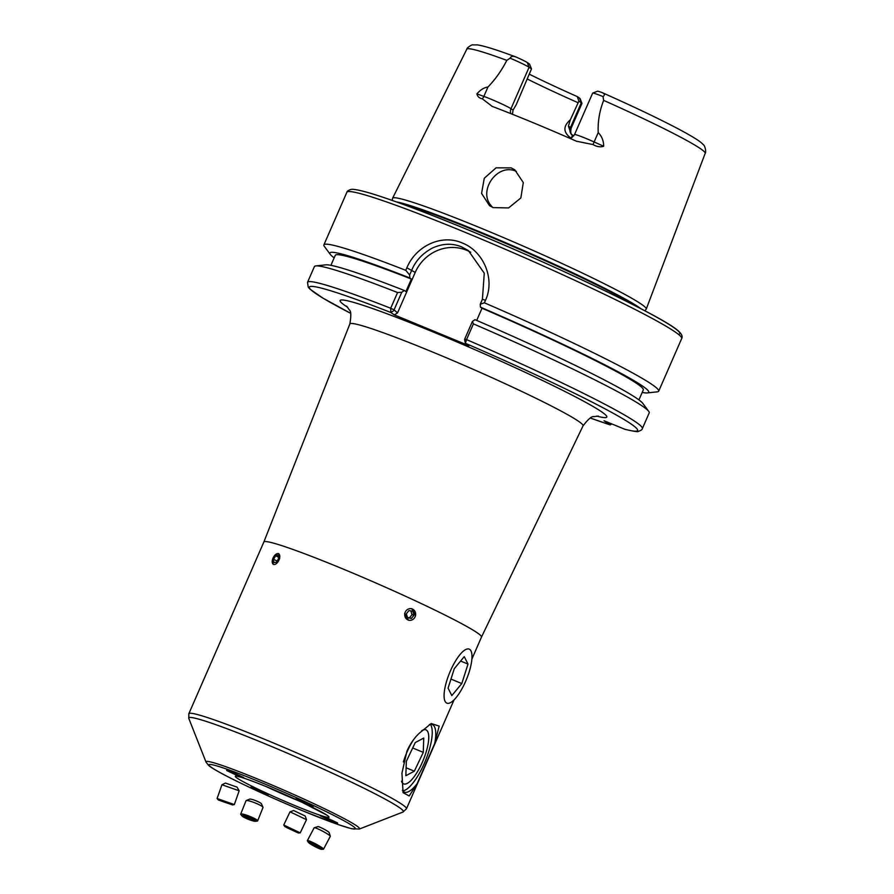 <?xml version="1.0" encoding="UTF-8"?>
<svg xmlns="http://www.w3.org/2000/svg" width="894" height="894" viewBox="0 0 894 894"><rect width="100%" height="100%" fill="white"/><g stroke="black" fill="none" stroke-linecap="round" stroke-linejoin="round"><path stroke-width="1.34" d="M262.266 792.453L251.449 787.323L257.36 789.1L268.178 794.23L262.266 792.453L268.524 794.587M251.102 786.977L257.36 789.1M272.245 561.097L273.396 564.46M232.831 772.427L243.704 777.579L237.86 775.836L226.987 770.673L232.831 772.427L226.618 770.315M244.073 777.936L237.86 775.836M331.473 821.061L320.588 815.898L326.433 817.652L337.317 822.804L331.473 821.061L337.675 823.173M320.22 815.529L326.433 817.652M405.753 270.323L406.859 267.809C415.788 246.152 441.368 233.736 462.243 242.967C483.498 251.158 495.41 279.006 485.487 300.306L484.392 302.82L480.279 304.183L482.414 299.278L484.269 273.184L468.344 250.532L461.74 246.956C452.587 243.079 442.932 243.38 432.785 247.873C422.75 253.114 415.755 260.523 411.776 270.089L409.642 274.983L405.753 270.323A182.689 11.197 -156.4 0 0 323.885 244.889A182.689 11.197 -156.4 0 0 324.354 246.398L330.288 254.388A173.995 10.672 -156.4 0 0 334.166 257.863M644.898 310.81L646.161 309.223A138.414 8.482 -156.4 0 0 646.25 309.078A138.414 8.482 -156.4 0 0 483.285 229.11A138.414 8.482 -156.4 0 0 392.578 198.256A138.414 8.482 -156.4 0 0 392.533 198.412L392.231 200.424M493.086 207.598L489.532 205.687L481.575 193.417L484.269 178.252L496.069 167.837L511.178 167.882L514.765 169.826L523.303 182.544L520.844 197.976L508.563 207.944L493.086 207.598M569.858 138.324L571.869 137.575L574.529 134.581A17.835 1.095 23.6 0 1 594.119 141.956L603.673 146.258C600.377 147.331 596.846 146.772 593.091 144.593L576.418 141.207A132.502 8.124 -156.4 0 0 531.986 122.221A132.502 8.124 -156.4 0 0 492.225 106.408L491.812 106.241M492.225 106.408L482.279 98.798C479.273 98.184 477.474 96.541 476.904 93.87C480.335 89.869 484.023 87.59 487.956 87.009C495.31 79.421 501.601 70.548 506.82 60.367L510.094 58.177C511.089 56.076 513.324 55.797 516.81 57.35A14.181 0.872 23.6 0 1 527.337 62.591L529.539 64.1L531.494 68.894L529.092 67.262A17.835 1.095 -156.4 0 0 510.094 58.177M572.004 134.927A6.582 6.236 124.2 0 1 570.473 127.518A17.835 1.095 23.6 0 1 571.143 128.177L581.949 103.447A17.835 1.095 -156.4 0 0 581.949 103.38A17.835 1.095 -156.4 0 0 581.279 102.788L578.876 101.156L577.323 96.619L579.524 98.116A14.181 0.872 23.6 0 1 580.061 98.586L581.949 103.38M394.075 309.849L390.7 308.251L397.573 292.539L401.764 292.26L394.075 309.849L397.528 312.922L415.218 272.435A40.196 38.14 124.2 0 1 466.601 250.264A40.196 38.14 124.2 0 1 470.702 252.276M571.378 134.547L568.416 126.11L570.35 119.796C562.862 126.311 563.131 132.48 571.143 138.313L572.562 135.195A100.474 6.157 -156.4 0 0 573.859 135.765M415.621 615.418L411.721 608.646M302.038 801.024L312.844 806.153L306.944 804.376L296.126 799.247L302.038 801.024L295.78 798.89M313.191 806.5L306.944 804.376M429.366 724.52A36.542 11.309 -67.5 0 1 432.283 724.565A36.542 11.309 -67.5 0 1 434.719 743.473L439.166 726.107L431.199 723.525L419.465 733.091C414.47 737.684 410.301 743.685 406.949 751.083L401.942 773.187L403.082 792.676L409.195 795.973L417.196 783.58L434.719 743.473M430.316 724.319A36.542 11.309 -67.5 0 1 424.326 763.364A36.542 11.309 -67.5 0 1 402.814 790.888M263.853 542.021A118.746 7.275 23.6 0 1 263.853 542.01A118.746 7.275 23.6 0 1 341.687 568.45A118.746 7.275 23.6 0 1 481.486 637.087A118.746 7.275 23.6 0 1 481.475 637.098L583.044 425.857A127.239 7.8 -156.4 0 0 433.244 352.292A127.239 7.8 -156.4 0 0 349.845 323.974C351.275 315.683 351.096 310.967 349.297 309.849L346.626 306.117M407.172 751.686A29.234 9.052 -67.5 0 1 413.698 739.506A29.234 9.052 112.5 0 0 403.384 761.945A29.234 9.052 -67.5 0 1 407.172 751.686M421.655 730.744A29.234 9.052 -67.5 0 1 425.957 729.862A29.234 9.052 -67.5 0 1 422.426 762.068A29.234 9.052 -67.5 0 1 403.63 783.893A29.234 9.052 -67.5 0 1 401.484 781.2A29.234 9.052 112.5 0 0 406.971 783.535A29.234 9.052 112.5 0 0 421.052 765.063A29.234 9.052 112.5 0 0 428.729 738.198A29.234 9.052 112.5 0 0 428.081 732.454A29.234 9.052 112.5 0 0 421.655 730.744M279.677 558.694L278.637 553.609L274.916 555.174M404.613 613.507L408.614 620.302M417.196 783.58A36.542 11.309 -67.5 0 1 404.379 792.095A36.542 11.309 -67.5 0 1 402.412 790.307M512.43 114.276L513.055 110.107L516.251 104.654L531.494 68.894M571.322 134.502L572.562 135.195M506.82 60.367A130.066 7.979 -156.4 0 0 466.802 49.215C466.769 47.516 472.747 44.186 472.702 44.89L477.307 44.879C484.358 45.929 497.287 49.986 516.084 57.048L516.81 57.35M592.688 93.088L597.494 91.222A14.181 0.872 23.6 0 1 601.796 92.473L602.21 92.641C635.232 107.336 661.638 119.975 681.418 130.558C697.141 139.185 700.907 142.001 703.254 144.649C705.031 145.398 706.461 152.382 705.176 153.355A130.066 7.979 -156.4 0 0 603.651 100.385L603.025 96.586A17.835 1.095 -156.4 0 0 592.688 93.088A17.835 1.095 -156.4 0 0 592.633 93.144L574.529 134.581M601.796 92.473C604.735 93.568 605.137 94.932 603.025 96.586M577.055 141.464L576.418 141.207M397.528 312.922L394.343 314.889L390.812 312.487L390.7 308.251A182.689 11.197 -156.4 0 0 307.536 282.314L308.207 287.13L310.039 289.198L323.025 298.183L350.56 313.28M393.997 310.52L390.812 312.487A179.035 10.974 -156.4 0 0 350.549 313.258M472.401 321.449L474.96 319.672A173.995 10.672 -156.4 0 1 642.808 403.373L648.742 411.363A182.689 11.197 -156.4 0 1 649.212 412.872L642.35 428.584A182.689 11.197 -156.4 0 0 466.545 339.597L465.383 343.307L464.712 339.038L472.401 321.449L473.407 323.874L466.545 339.597L464.712 339.038L464.634 339.709M464.589 339.642L465.383 343.307L468.914 345.71L394.343 314.889M480.279 304.183L480.436 307.145L482.022 308.229L476.692 320.421M401.764 292.26L404.323 290.483L405.91 291.567L411.385 279.04L409.798 277.956L409.642 274.983M642.35 428.584C642.25 429.601 640.92 430.528 638.361 431.377C638.405 432.081 633.958 431.4 624.995 429.343L604.031 420.739L610.2 424.907L611.798 423.946M516.374 171.424C497.936 162.507 478.055 190.031 490.772 205.274L492.616 207.397M603.673 146.258C603.651 140.839 601.83 136.268 598.22 132.58C597.695 121.74 599.505 111.001 603.651 100.385M570.35 119.796L578.876 101.156M529.516 74.291A99.983 6.135 -156.4 0 0 577.323 96.619M527.426 79.074A96.82 5.934 -156.4 0 0 577.848 102.62M642.194 392.432A173.995 10.672 -156.4 0 0 647.379 392.924L657.269 391.84A182.689 11.197 -156.4 0 0 658.699 391.17A182.689 11.197 -156.4 0 0 484.392 302.82M648.742 411.363A182.689 11.197 -156.4 0 0 473.407 323.874M397.573 292.539A182.689 11.197 -156.4 0 0 315.828 265.92A182.689 11.197 -156.4 0 0 314.397 266.602L307.536 282.314M404.323 290.483A173.995 10.672 -156.4 0 0 325.729 264.847L315.828 265.92M638.931 399.909L643.3 389.907A168.072 10.303 -156.4 0 0 482.022 308.229M411.385 279.04A168.072 10.303 -156.4 0 0 335.272 255.326L330.903 265.328M647.379 392.924A173.995 10.672 -156.4 0 0 480.436 307.145M409.798 277.956A173.995 10.672 -156.4 0 0 330.288 254.388M405.865 775.701L414.347 771.176L423.275 752.357L423.734 738.053L415.252 742.568L406.312 761.386L405.865 775.701M406.111 767.778L414.347 771.176M412.682 747.976L423.275 752.357M447.067 679.775A29.234 9.052 112.5 0 0 450.207 702.785A29.234 9.052 112.5 0 0 469.015 672.444A29.234 9.052 112.5 0 0 471.317 651.704A29.234 9.052 112.5 0 0 460.499 654.006A29.234 9.052 112.5 0 0 447.067 679.775M448.073 688.145L451.828 695.588L461.796 683.564L468.009 664.086L464.254 656.643L454.286 668.667L448.073 688.145M460.622 661.035L468.009 664.086M450.967 679.082L461.796 683.564M300.228 832.862L298.361 833.007L287.969 828.19L284.817 826.559L283.744 825.006L300.228 832.862L306.508 819.686L290.014 811.83L293.668 810.534L305.212 816.032L293.668 810.534M415.542 615.407A5.878 5.442 104.9 0 0 411.251 608.702A5.878 5.442 104.9 0 0 404.803 613.541A5.878 5.442 104.9 0 0 409.094 620.257A5.878 5.442 104.9 0 0 415.542 615.407M412.76 611.217L408.916 610.557L406.323 613.809L407.575 617.732L411.43 618.402L414.023 615.139L412.76 611.217M410.827 610.881L412.022 614.614L414.023 615.139M411.43 618.402L409.43 617.866L412.022 614.614M409.43 617.866L407.508 617.53M218.806 800.152L232.485 804.913L218.806 800.152M234.329 804.566L217.097 798.521L221.935 784.753L239.167 790.799L234.329 804.566L232.485 804.913M239.167 790.799L237.078 787.133L225.433 783.066L221.935 784.742M224.651 802.242L230.037 804.019L224.696 802.108M279.476 558.661A5.878 3.107 -64.2 0 0 277.576 553.587A5.878 3.107 -64.2 0 0 272.558 559.409A5.878 3.107 -64.2 0 0 274.458 564.494A5.878 3.107 -64.2 0 0 279.476 558.661M278.224 555.52L275.743 555.777L273.542 559.309L273.81 562.561L276.291 562.292L278.492 558.772L278.224 555.52M277.084 561.019L273.542 559.309M278.358 557.04L275.743 555.777M252.13 820.658A7.51 1.062 -158.3 0 0 255.483 821.307A7.51 1.062 -158.3 0 0 253.281 819.217A7.51 1.062 -158.3 0 0 245.515 816.077A7.51 1.062 -158.3 0 0 241.972 815.92A7.51 1.062 -158.3 0 0 252.13 820.658M255.483 821.307L257.271 821.072A9.13 1.296 -158.3 0 0 257.651 820.882A9.13 1.296 -158.3 0 0 253.74 818.111A9.13 1.296 -158.3 0 0 245.146 814.713A9.13 1.296 -158.3 0 0 240.687 814.121A9.13 1.296 -158.3 0 0 240.832 814.523L241.972 815.92M257.651 820.882L263.004 807.461A9.13 1.296 -158.3 0 0 262.981 807.26A9.13 1.296 -158.3 0 0 250.488 801.292A9.13 1.296 -158.3 0 0 246.185 800.566A9.13 1.296 -158.3 0 0 246.029 800.711L240.687 814.121M262.981 807.26L261.439 803.784A6.392 0.905 -158.3 0 0 252.7 799.616A6.392 0.905 -158.3 0 0 249.683 799.102L246.185 800.566M253.728 820.301L246.498 816.758L243.917 816.434L251.147 819.977L253.728 820.301M251.605 818.826L251.147 819.977M246.722 816.848L246.241 818.044M321.304 848.708A7.51 0.805 -152.1 0 0 313.492 844.048A7.51 0.805 -152.1 0 0 308.419 842.405A7.51 0.805 -152.1 0 0 308.721 842.729A7.51 0.805 -152.1 0 0 315.291 846.774A7.51 0.805 -152.1 0 0 321.46 849.3A7.51 0.805 -152.1 0 0 321.304 848.708M321.46 849.3L323.293 849.255A9.13 0.983 -152.1 0 0 323.527 849.166A9.13 0.983 -152.1 0 0 323.103 848.529A9.13 0.983 -152.1 0 0 314.353 843.232A9.13 0.983 -152.1 0 0 307.368 840.628A9.13 0.983 -152.1 0 0 307.424 840.863L308.419 842.405M323.527 849.166L330.299 836.337A9.13 0.983 -152.1 0 0 330.311 836.225A9.13 0.983 -152.1 0 0 329.886 835.7A9.13 0.983 -152.1 0 0 321.561 830.627A9.13 0.983 -152.1 0 0 314.252 827.732A9.13 0.983 -152.1 0 0 314.152 827.799L307.368 840.628M330.311 836.225L329.16 832.571A6.392 0.682 -152.1 0 0 328.858 832.202A6.392 0.682 -152.1 0 0 323.036 828.649A6.392 0.682 -152.1 0 0 317.918 826.626L314.252 827.732M315.917 845.568L310.587 843.623L318.521 847.97L319.426 847.814L315.917 845.568M314.599 844.942L314.107 845.869M347.732 307.346A145.498 8.918 23.6 0 1 435.512 332.948A145.498 8.918 23.6 0 1 572.607 395.394A145.498 8.918 23.6 0 1 596.678 416.101M346.883 192.244C346.995 191.238 348.325 190.31 350.884 189.461C351.789 189.36 353.398 188.433 369.289 192.903C391.348 199.485 424.572 211.923 468.97 230.216C555.554 265.842 656.263 313.783 675.953 328.992C681.139 332.903 683.061 336.077 681.697 338.524A182.689 11.197 -156.4 0 0 466.623 232.943A182.689 11.197 -156.4 0 0 346.883 192.244L323.885 244.889M640.886 308.709A137.385 8.426 -156.4 0 0 482.022 232.775A137.385 8.426 -156.4 0 0 396.489 201.932M637.064 306.731A137.318 8.415 -156.4 0 0 481.821 233.312A137.318 8.415 -156.4 0 0 400.546 203.396M568.416 126.11L570.473 127.518L581.279 102.788L579.524 98.116M415.218 272.435L406.859 267.809M261.294 782.541A79.935 4.906 -156.4 0 0 211.9 767.711A79.935 4.906 -156.4 0 0 303.01 810.936A79.935 4.906 -156.4 0 0 352.392 825.765A79.935 4.906 -156.4 0 0 261.294 782.541M359.321 829.051L351.487 828.727L337.776 824.436L303.111 810.992C271.944 797.996 245.738 785.994 224.483 774.986C211.9 768.27 209.621 766.314 208.615 765.432L206.011 762.068A83.812 5.14 23.6 0 1 260.925 780.384A83.812 5.14 23.6 0 1 359.321 829.051L403.071 811.998A117.136 7.186 -156.4 0 0 265.54 743.987A117.136 7.186 -156.4 0 0 188.79 718.385L188.846 713.703A118.746 7.275 23.6 0 1 266.669 740.154A118.746 7.275 23.6 0 1 406.468 808.779L454.051 699.879M300.295 801.493A45.672 2.805 23.6 0 1 296.26 799.839A45.672 2.805 23.6 0 1 266.334 786.653M295.501 805.829A51.148 3.14 23.6 0 1 237.201 778.16A51.148 3.14 23.6 0 1 268.803 787.659A51.148 3.14 23.6 0 1 327.103 815.317A51.148 3.14 23.6 0 1 295.501 805.829M482.279 98.798A6.582 4.727 110 0 0 483.855 96.396A17.835 1.095 23.6 0 1 510.988 108.699L529.092 67.262L527.337 62.591M476.904 93.87L483.855 96.396L487.956 87.009M510.809 113.627A6.582 6.236 124.2 0 1 510.988 108.699L513.055 110.107M598.22 132.58L594.119 141.956A6.582 1.129 -65.8 0 0 593.091 144.593M482.414 299.278L485.487 300.306M678.457 334.378A179.035 10.974 -156.4 0 0 469.037 230.25M590.42 418.057A179.035 10.974 -156.4 0 0 610.043 424.829M624.291 429.109A179.035 10.974 -156.4 0 0 465.383 343.307M598.309 416.079L593.795 416.649C591.75 416.09 588.174 419.152 583.044 425.857M466.802 49.215L392.578 198.256M206.011 762.068L188.79 718.385M188.846 713.703L263.853 542.01L349.845 323.974M238.497 776.506L237.972 776.528C242.028 777.221 252.343 780.954 268.904 787.703L302.049 802.309L326.656 815.026M471.887 659.057L481.486 637.087M406.468 808.779L403.071 811.998M572.663 135.419C572.696 134.379 569.836 135.597 571.143 128.177M705.176 153.355L646.25 309.078M590.398 418.057L610.2 424.907M681.697 338.524L658.699 391.17M290.014 811.83L283.744 825.006M305.212 816.032L306.508 819.686M218.326 799.94L217.097 798.521"/></g></svg>
